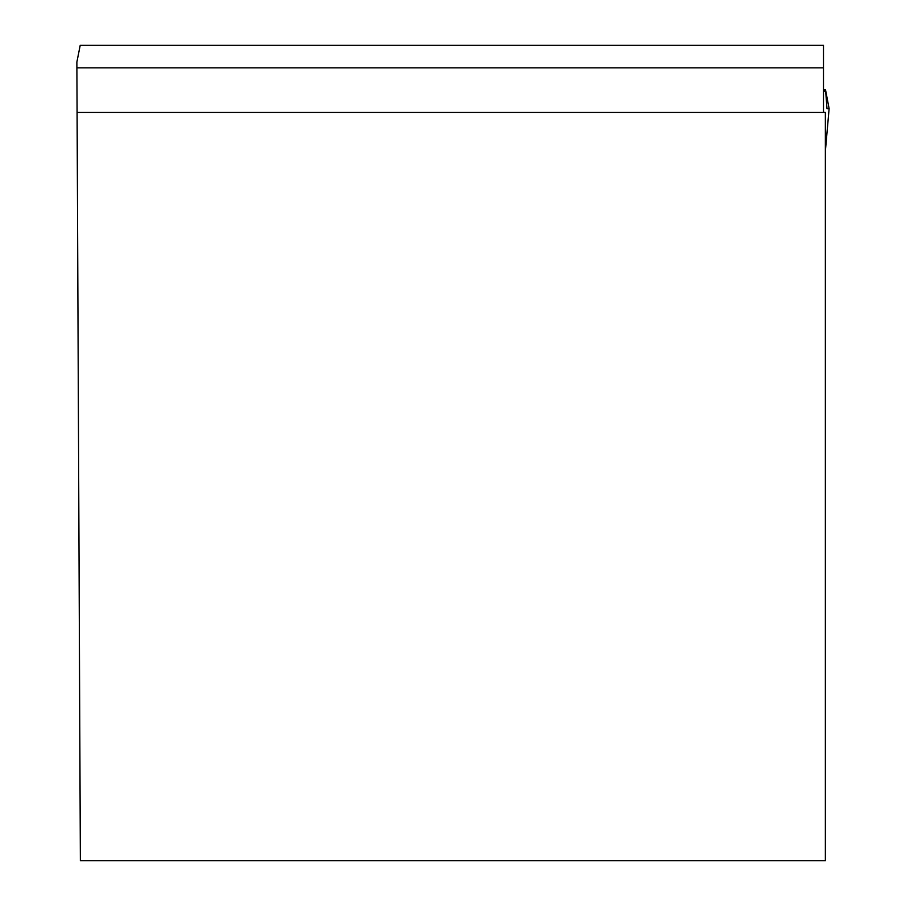 <?xml version="1.0" encoding="UTF-8"?>
<svg xmlns="http://www.w3.org/2000/svg" width="906" height="906" viewBox="0 0 906 906"><rect width="100%" height="100%" fill="white"/><g stroke="black" fill="none" stroke-linecap="round" stroke-linejoin="round"><path stroke-width="1.36" d="M823.486 67.837L823.486 45.3L80.215 45.3L76.874 62.072L76.897 67.837L823.486 67.837L823.486 111.812L824.483 112.423M77.089 112.423L80.362 860.7L825.366 860.7L825.366 112.423L77.089 112.423L76.897 67.837M823.486 111.812L823.486 96.919M826.997 108.663L829.126 108.663L825.513 89.728L823.486 89.728L825.559 89.705L826.997 108.663M823.486 92.061L825.513 89.728M825.366 151.234L829.115 108.663L825.366 151.347M823.486 89.705L825.559 89.705"/></g></svg>
